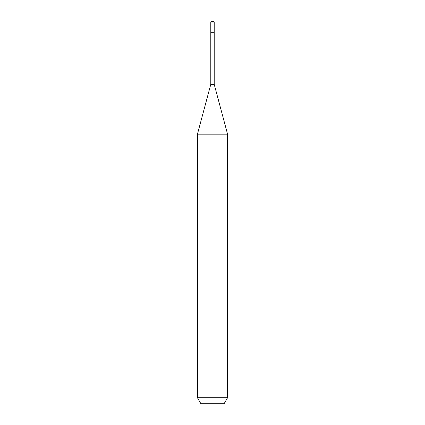 <?xml version="1.0" encoding="UTF-8"?>
<svg xmlns="http://www.w3.org/2000/svg" width="425" height="425" viewBox="0 0 425 425"><rect width="100%" height="100%" fill="white"/><g stroke="black" fill="none" stroke-linecap="round" stroke-linejoin="round"><path stroke-width="0.64" d="M210.795 32.289L210.795 84.325L214.205 84.325L214.205 22.047L210.795 22.047L210.795 32.289L214.205 32.289L210.795 32.289L210.795 22.047L212.5 21.25L210.795 22.047M214.205 84.325L227.566 134.183L197.434 134.183L210.795 84.325M227.566 397.726L224.087 403.75L200.913 403.75L197.434 397.726L227.566 397.726L227.566 134.183M212.5 21.25L214.205 22.047M197.434 397.726L197.434 134.183"/></g></svg>
